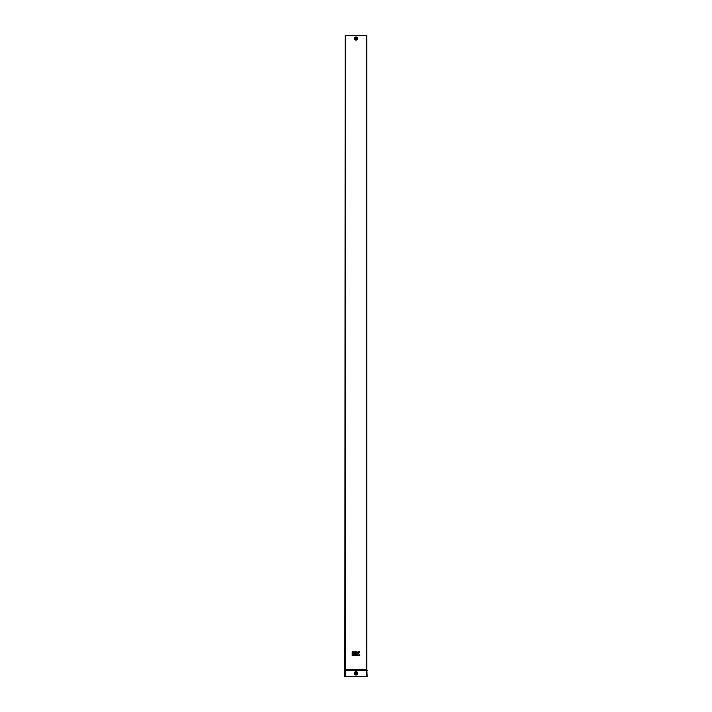 <?xml version="1.0" encoding="UTF-8"?>
<svg xmlns="http://www.w3.org/2000/svg" width="712" height="712" viewBox="0 0 712 712"><rect width="100%" height="100%" fill="white"/><g stroke="black" fill="none" stroke-linecap="round" stroke-linejoin="round"><path stroke-width="1.07" d="M356 38.074L356 38.145C355.297 38.581 355.297 38.564 356 38.074C355.297 38.564 355.297 38.581 356 38.137L356 38.137M355.555 38.581L355.991 39.035C356.587 38.163 356.445 38.012 355.555 38.581M356 672.626A0.676 0.676 0 0 0 355.324 673.303A0.676 0.676 0 0 0 356 673.979A0.676 0.676 0 0 0 356.676 673.303A0.676 0.676 0 0 0 356 672.626M358.439 35.6L366.831 35.6L366.831 669.778L345.169 669.778L344.848 670.312L367.152 670.312L366.831 669.778L367.152 676.4L344.848 676.4L345.169 35.6L358.439 35.6M356 39.035L356.312 38.279L356 39.035M352.191 651.898L352.191 652.913L353.205 652.913L353.205 651.898L352.191 651.898M359.8 651.898L358.474 651.898L357.575 653.251L357.237 651.898L356.223 651.898L356.223 655.619L357.237 655.619L357.237 654.266L358.474 655.619L359.8 655.619L358.563 653.758L359.8 651.898M353.544 651.898L353.544 652.913L355.884 652.913L355.884 651.898L353.544 651.898M352.191 653.251L352.191 655.619L353.205 655.619L353.205 653.251L352.191 653.251M353.544 653.251L353.544 655.619L355.884 655.619L355.884 654.604L354.558 654.604L355.884 654.266L355.884 653.251L353.544 653.251M356 37.959A0.632 0.632 0 0 1 356.632 38.59A0.632 0.632 0 0 1 356 39.222A0.632 0.632 0 0 1 355.368 38.59A0.632 0.632 0 0 1 356 37.959M357.558 38.59A1.558 1.558 0 0 0 356 37.033A1.558 1.558 0 0 0 354.442 38.59A1.558 1.558 0 0 0 356 40.148A1.558 1.558 0 0 0 357.558 38.59M357.397 38.59A1.397 1.397 0 0 0 356 37.193A1.397 1.397 0 0 0 354.603 38.59A1.397 1.397 0 0 0 356 39.988A1.397 1.397 0 0 0 357.397 38.59M354.692 38.59A1.308 1.308 0 0 0 356 39.899A1.308 1.308 0 0 0 357.308 38.59A1.308 1.308 0 0 0 356 37.282A1.308 1.308 0 0 0 354.692 38.59M354.843 38.59A1.157 1.157 0 0 0 356 39.747A1.157 1.157 0 0 0 357.157 38.59A1.157 1.157 0 0 0 356 37.433A1.157 1.157 0 0 0 354.843 38.59M357.691 673.303A1.691 1.691 0 0 0 356 671.612A1.691 1.691 0 0 0 354.309 673.303A1.691 1.691 0 0 0 356 674.994A1.691 1.691 0 0 0 357.691 673.303M357.522 673.303A1.522 1.522 0 0 0 356 671.781A1.522 1.522 0 0 0 354.478 673.303A1.522 1.522 0 0 0 356 674.825A1.522 1.522 0 0 0 357.522 673.303M354.549 673.303A1.451 1.451 0 0 0 356 674.754A1.451 1.451 0 0 0 357.451 673.303A1.451 1.451 0 0 0 356 671.852A1.451 1.451 0 0 0 354.549 673.303M354.727 673.303A1.273 1.273 0 0 0 356 674.576A1.273 1.273 0 0 0 357.273 673.303A1.273 1.273 0 0 0 356 672.03A1.273 1.273 0 0 0 354.727 673.303M345.534 35.6L345.534 669.778M366.466 35.6L366.466 669.778M366.787 676.4L366.787 670.312M345.213 676.4L345.213 670.312"/></g></svg>
